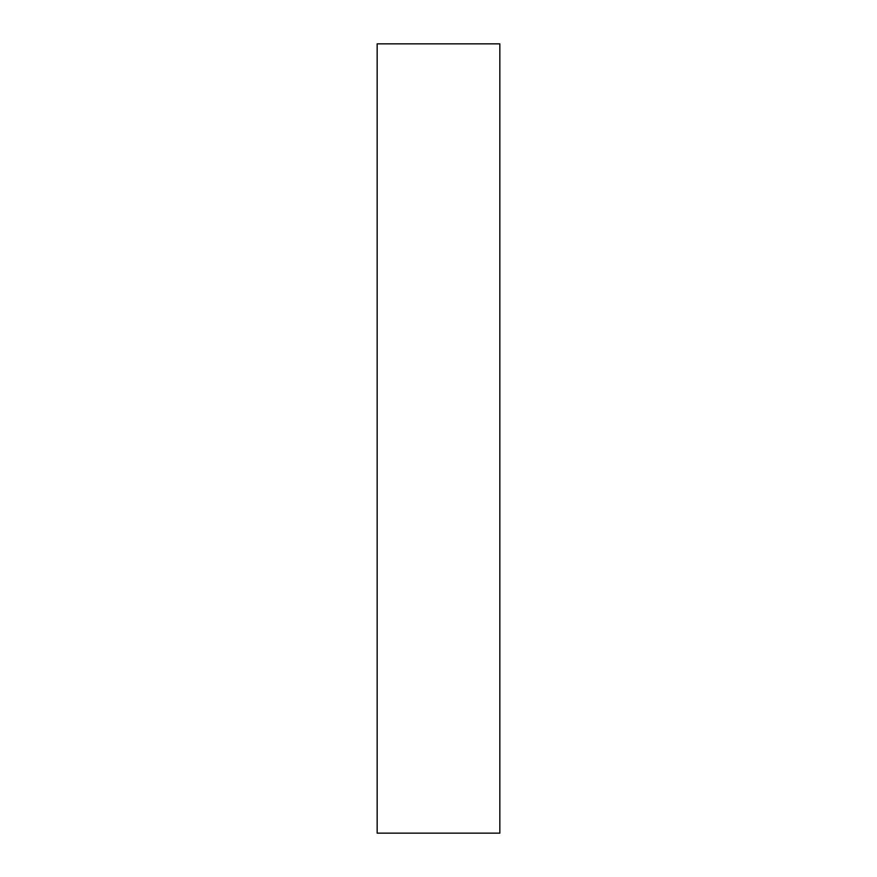 <?xml version="1.0" encoding="UTF-8"?>
<svg xmlns="http://www.w3.org/2000/svg" width="877" height="877" viewBox="0 0 877 877"><rect width="100%" height="100%" fill="white"/><g stroke="black" fill="none" stroke-linecap="round" stroke-linejoin="round"><path stroke-width="1.32" d="M499.835 833.15L377.165 833.15L377.165 43.85L499.835 43.85L499.835 833.15"/></g></svg>

